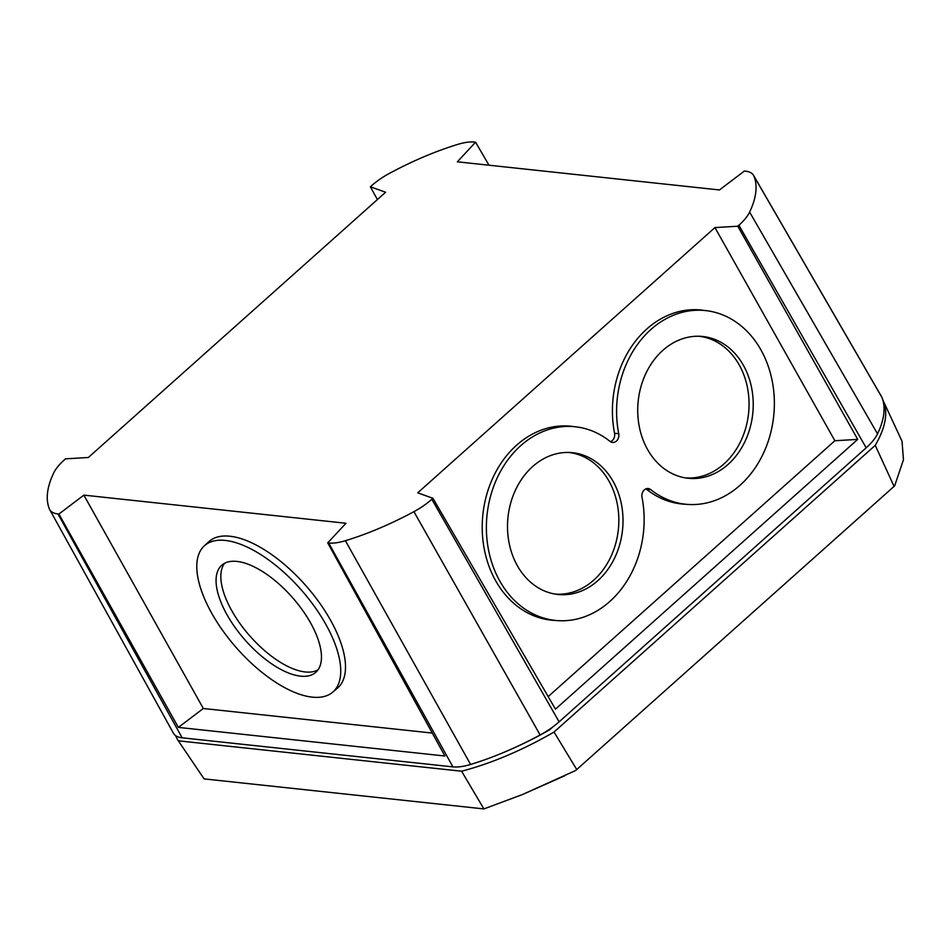 <?xml version="1.0" encoding="UTF-8"?>
<svg xmlns="http://www.w3.org/2000/svg" width="951" height="951" viewBox="0 0 951 951"><rect width="100%" height="100%" fill="white"/><g stroke="black" fill="none" stroke-linecap="round" stroke-linejoin="round"><path stroke-width="1.43" d="M728.086 464.421A71.266 57.619 95.5 0 0 751.397 386.795A71.266 57.619 95.5 0 0 700.923 336.333A71.266 57.619 95.5 0 0 662.859 350.348A71.266 57.619 95.5 0 0 639.227 426.345A71.266 57.619 95.5 0 0 687.276 478.175A71.266 57.619 95.5 0 0 728.086 464.421M698.866 336.25A71.147 57.512 -84.5 0 1 747.474 387.651A71.147 57.512 -84.5 0 1 723.961 463.933A71.147 57.512 -84.5 0 1 685.255 477.866M532.655 466.549A71.266 57.619 95.5 0 0 509.011 542.545A71.266 57.619 95.5 0 0 557.072 594.375A71.266 57.619 95.5 0 0 597.882 580.621A71.266 57.619 95.5 0 0 621.181 502.996A71.266 57.619 95.5 0 0 570.707 452.545A71.266 57.619 95.5 0 0 532.655 466.549M568.662 452.45A71.147 57.512 -84.5 0 1 617.258 503.852A71.147 57.512 -84.5 0 1 593.745 580.134A71.147 57.512 -84.5 0 1 555.051 594.066M520.72 445.686A97.335 78.695 95.5 0 0 488.885 551.711A97.335 78.695 95.5 0 0 557.833 620.634A97.335 78.695 95.5 0 0 609.805 601.484A97.335 78.695 95.5 0 0 642.02 497.325A6.954 5.623 -84.5 0 1 644.326 489.884A6.954 5.623 -84.5 0 1 648.035 488.517A6.954 5.623 -84.5 0 1 650.698 489.587A97.335 78.695 95.5 0 0 688.037 504.434A97.335 78.695 95.5 0 0 740.021 485.283A97.335 78.695 95.5 0 0 772.307 381.494A97.335 78.695 95.5 0 0 706.664 310.704A97.335 78.695 95.5 0 0 650.924 329.486A97.335 78.695 95.5 0 0 618.721 433.644A6.954 5.623 -84.5 0 1 616.414 441.086A6.954 5.623 -84.5 0 1 612.432 442.429A6.954 5.623 -84.5 0 1 610.043 441.395A97.335 78.695 95.5 0 0 576.461 426.904A97.335 78.695 95.5 0 0 520.72 445.686M576.461 426.904L572.395 426.393A97.454 78.79 95.5 0 0 516.595 445.199A97.454 78.79 95.5 0 0 484.725 551.354A97.454 78.79 95.5 0 0 553.744 620.361L557.833 620.634M706.664 310.704L702.611 310.192A97.454 78.79 95.5 0 0 646.799 328.998A97.454 78.79 95.5 0 0 614.548 433.287A6.835 5.528 -84.5 0 1 612.289 440.598A6.835 5.528 -84.5 0 1 610.447 441.692M236.93 561.423A71.266 31.823 -131.2 0 0 221.987 565.025A71.266 31.823 -131.2 0 0 234.754 626.994A71.266 31.823 -131.2 0 0 300.599 676.149A71.266 31.823 -131.2 0 0 315.958 672.191A71.266 31.823 -131.2 0 0 302.43 610.09A71.266 31.823 -131.2 0 0 236.93 561.423M318.026 669.837A71.147 31.763 48.8 0 1 305.223 671.953A71.147 31.763 48.8 0 1 241.495 625.651A71.147 31.763 48.8 0 1 224.602 563.277M225.292 540.441A97.335 43.461 -131.2 0 0 204.31 545.85A97.335 43.461 -131.2 0 0 222.796 630.668A97.335 43.461 -131.2 0 0 312.237 697.142A97.335 43.461 -131.2 0 0 332.648 692.221A97.335 43.461 -131.2 0 0 315.221 607.594A97.335 43.461 -131.2 0 0 225.292 540.441M332.648 692.221L337.403 688.215A97.454 43.52 -131.2 0 0 319.952 603.469A97.454 43.52 -131.2 0 0 229.916 536.233A97.454 43.52 -131.2 0 0 208.911 541.666L204.31 545.85M548.18 696.596L834.871 440.741L714.938 227.574L417.703 492.844L432.931 498.288L431.825 499.275A40.667 16.036 -29.5 0 1 413.923 511.662A167.911 66.225 -29.5 0 1 345.391 540.715A40.667 16.036 -29.5 0 1 328.701 542.997L327.726 542.89L345.962 523.264L83.854 495.126L203.324 708.495L432.289 733.066M203.324 708.495L178.372 727.396L444.902 756.009L327.726 542.89M714.938 227.574L737.786 226.219L738.903 225.232A40.667 16.036 -29.5 0 0 749.626 212.085A167.911 66.225 -29.5 0 0 753.929 176.125A40.667 16.036 -29.5 0 0 753.537 175.341A40.667 16.036 -29.5 0 0 745.382 171.144L744.395 171.037L719.443 189.95L457.348 161.813L475.583 142.186L474.608 142.079A40.667 16.036 -29.5 0 0 457.918 144.35A167.911 66.225 -29.5 0 0 389.375 173.415A40.667 16.036 -29.5 0 0 371.484 185.802L370.367 186.788L385.607 192.233L88.36 457.49L65.512 458.846L64.406 459.832A40.667 16.036 -29.5 0 0 53.684 472.992A167.911 66.225 -29.5 0 0 49.381 508.94A40.667 16.036 -29.5 0 0 49.702 509.629A40.667 16.036 -29.5 0 0 57.928 513.932L58.903 514.039L178.372 727.396M753.537 175.341L881.494 396.567A43.092 16.999 150.5 0 1 881.91 397.399A170.336 67.176 150.5 0 1 877.535 433.87A43.092 16.999 150.5 0 1 866.171 447.814L559.105 721.857A43.092 16.999 150.5 0 1 540.132 734.98A170.336 67.176 150.5 0 1 470.602 764.461A43.092 16.999 150.5 0 1 452.914 766.875L182.152 737.81A43.092 16.999 150.5 0 1 173.439 733.245L49.702 509.629M834.871 440.741L857.719 439.386L555.467 709.137L432.931 498.288M645.943 488.862A6.835 5.528 -84.5 0 1 646.573 489.29A97.454 78.79 95.5 0 0 683.959 504.161L688.037 504.434M737.786 226.219L857.719 439.386M475.583 142.186L488.98 165.212M370.367 186.788L377.404 199.555M83.854 495.126L58.903 514.039M894.083 486.377L575.617 770.524L522.539 794.501L483.904 808.921L461.592 771.213A169.159 66.713 150.5 0 0 554.017 732.032L875.241 445.365L894.083 486.377L894.677 485.795L903.45 459.749L902.023 441.252L883.051 400.442A169.159 66.713 150.5 0 1 875.241 445.365M203.966 778.703L183.864 748.984L204.096 778.893L483.904 808.921M576.758 769.561L554.017 732.032M183.864 748.984L178.336 740.817L461.592 771.213M178.336 740.817A169.159 66.713 150.5 0 1 175.662 735.682M882.766 399.848A169.159 66.713 150.5 0 1 883.051 400.442M517.403 746.38A158.698 62.588 150.5 0 0 549.595 729.821L552.793 726.968M614.548 433.287L618.721 433.644M57.928 513.932L182.152 737.81M328.701 542.997L452.914 766.875M345.391 540.715L470.602 764.461M413.923 511.662L540.132 734.98M431.825 499.275L559.105 721.857M738.903 225.232L866.171 447.814M749.626 212.085L877.535 433.87M753.929 176.125L881.91 397.399M646.573 489.29L650.698 489.587M564.787 775.743L522.539 794.501"/></g></svg>
